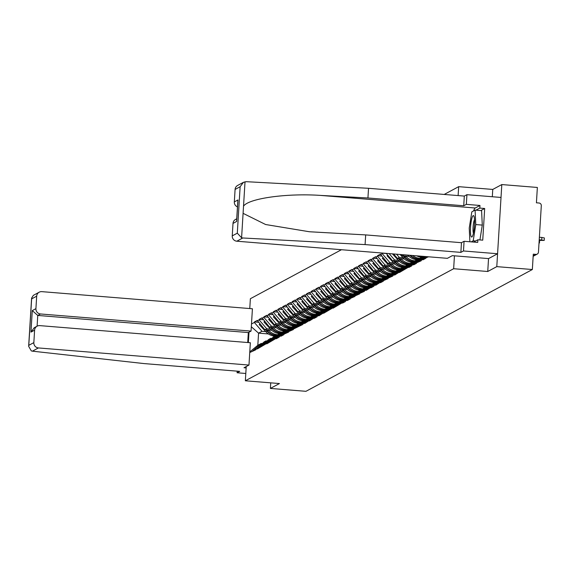 <?xml version="1.0" encoding="UTF-8"?>
<svg xmlns="http://www.w3.org/2000/svg" width="573" height="573" viewBox="0 0 573 573"><rect width="100%" height="100%" fill="white"/><g stroke="black" fill="none" stroke-linecap="round" stroke-linejoin="round"><path stroke-width="0.86" d="M488.533 258.595L487.745 271.495L496.791 266.631L501.805 184.563L492.759 189.434L458.672 186.662L444.197 194.448M341.458 249.713L250.372 298.719L249.771 308.553M501.805 184.563L537.359 187.457L536.421 202.806L539.021 203.014A2.485 2.428 61.7 0 1 541.306 205.671L538.462 252.12A2.485 2.428 61.7 0 1 537.209 254.111L533.155 256.289M270.743 382.85L270.399 388.422L279.445 383.552L245.351 380.78L246.225 366.548M245.351 380.78L453.651 268.723L454.439 255.823M458.672 186.662L458.121 195.579M249.742 352.545L255.472 349.938L264.124 341.902L265.972 340.906L266.989 340.992M248.367 342.582L248.997 332.197M251.49 323.989L254.369 322.441L254.398 321.947L258.444 322.277M271.752 330.32L264.862 329.754L257.277 320.4L254.398 321.947M257.248 320.887L259.103 319.892L259.132 319.405L263.179 319.734M276.487 327.77L269.604 327.212L262.019 317.85L259.132 319.405M261.983 318.344L263.838 317.349L263.867 316.855L267.913 317.184M281.221 325.22L274.338 324.662L266.753 315.3L263.867 316.855M266.717 315.795L268.572 314.799L268.601 314.305L272.648 314.634M285.956 322.671L279.072 322.112L271.487 312.758L268.601 314.305M271.459 313.245L273.307 312.249L273.335 311.762L277.382 312.092M290.69 320.128L283.807 319.569L276.222 310.208L273.335 311.762M276.193 310.702L278.041 309.707L278.07 309.212L282.117 309.542M295.424 317.578L288.541 317.019L280.956 307.658L278.07 309.212M280.928 308.152L282.776 307.157L282.811 306.662L286.851 306.992M300.166 315.028L293.276 314.47L285.691 305.115L282.811 306.662M285.662 305.602L287.517 304.607L287.546 304.12L291.593 304.442M304.9 312.486L298.01 311.927L290.425 302.565L287.546 304.12M290.396 303.06L292.251 302.064L292.28 301.57L296.327 301.899M309.635 309.936L302.752 309.377L295.159 300.016L292.28 301.57M295.131 300.51L296.986 299.514L297.015 299.02L301.061 299.35M314.369 307.386L307.486 306.827L299.901 297.473L297.015 299.02M299.865 297.96L301.72 296.964L301.749 296.477L305.796 296.8M319.104 304.843L312.221 304.284L304.635 294.923L301.749 296.477M304.607 295.417L306.455 294.422L306.483 293.928L310.53 294.257M323.838 302.293L316.955 301.735L309.37 292.373L306.483 293.928M309.341 292.867L311.189 291.872L311.218 291.378L315.265 291.707M328.573 299.743L321.689 299.185L314.104 289.831L311.218 291.378M314.076 290.318L315.924 289.322L315.959 288.835L319.999 289.157M333.307 297.201L326.424 296.642L318.839 287.281L315.959 288.835M318.81 287.775L320.665 286.779L320.694 286.285L324.741 286.615M338.049 294.651L331.158 294.092L323.573 284.731L320.694 286.285M323.544 285.225L325.4 284.229L325.428 283.735L329.475 284.065M342.783 292.101L335.9 291.542L328.308 282.188L325.428 283.735M328.279 282.675L330.134 281.68L330.163 281.185L334.209 281.515M347.517 289.558L340.634 289L333.049 279.638L330.163 281.185M333.013 280.133L334.868 279.137L334.897 278.643L338.944 278.972M352.252 287.009L345.369 286.45L337.784 277.088L334.897 278.643M337.755 277.583L339.603 276.587L339.631 276.093L343.678 276.422M356.986 284.459L350.103 283.9L342.518 274.546L339.631 276.093M342.489 275.033L344.337 274.037L344.366 273.543L348.413 273.873M361.721 281.916L354.837 281.357L347.252 271.996L344.366 273.543M347.224 272.49L349.072 271.495L349.107 271L353.147 271.33M366.455 279.366L359.572 278.807L351.987 269.446L349.107 271M351.958 269.94L353.806 268.945L353.842 268.451L357.889 268.78M371.197 276.816L364.306 276.258L356.721 266.903L353.842 268.451M356.693 267.39L358.548 266.395L358.576 265.901L362.623 266.23M375.931 274.274L369.048 273.715L361.456 264.354L358.576 265.901M361.427 264.848L363.282 263.852L363.311 263.358L367.357 263.687M380.665 271.724L373.782 271.165L366.197 261.804L363.311 263.358M366.161 262.298L368.016 261.302L368.045 260.808L372.092 261.138M385.4 269.174L378.517 268.615L370.932 259.261L368.045 260.808M370.903 259.748L372.751 258.752L372.779 258.258L376.826 258.588M390.134 266.631L383.251 266.065L375.666 256.711L372.779 258.258M375.637 257.205L377.485 256.21L377.514 255.716L381.561 256.045M394.869 264.081L387.985 263.523L380.4 254.161L377.514 255.716M380.372 254.656L382.22 253.66L382.255 253.166L386.295 253.495M428.604 256.804L425.975 257.735L427.179 256.69M255.501 349.451L257.356 348.456L257.327 348.943L266.825 343.356L266.796 343.85L276.293 338.263L276.265 338.758L279.151 337.203L279.18 336.709L281.035 335.714L280.999 336.208L283.886 334.653L283.914 334.166L288.62 332.111L288.649 331.617L293.355 329.561L293.383 329.067L302.831 324.468L302.859 323.974L304.707 322.979L304.678 323.473L309.441 320.429L309.413 320.923L314.183 317.879L314.147 318.373L317.034 316.826L317.062 316.332L318.917 315.336L318.882 315.83L323.652 312.786L323.623 313.281L333.121 307.694L333.092 308.188L342.59 302.594L342.561 303.088L345.447 301.541L345.476 301.047L347.324 300.051L347.295 300.546L350.182 298.991L350.21 298.497L354.916 296.442L354.945 295.947L359.651 293.899L359.679 293.405L364.385 291.349L364.421 290.855L366.269 289.859L366.24 290.353L371.003 287.309L370.975 287.804L373.861 286.256L373.89 285.762L375.738 284.767L375.709 285.254L380.472 282.217L380.443 282.711L383.33 281.157L383.358 280.663L388.064 278.614L388.093 278.12L392.799 276.064L392.827 275.57L394.682 274.574L394.654 275.069L399.417 272.025L399.388 272.519L408.886 266.932L408.857 267.426L411.743 265.872L411.772 265.378L413.62 264.382L413.591 264.876L416.478 263.322L416.507 262.835L421.212 260.779L421.241 260.285L423.096 259.29L423.067 259.784L425.947 258.23L425.975 257.735M270.492 329.067L266.717 328.759L264.862 329.754M266.717 328.759L259.103 319.892M257.356 348.456L265.972 340.906M275.226 326.517L271.452 326.216L269.604 327.212M260.235 346.901L268.859 339.352L270.707 338.356L271.724 338.442M271.452 326.216L263.838 317.349M262.09 345.906L270.707 338.356M279.961 323.974L276.186 323.666L274.338 324.662M264.977 344.352L273.593 336.809L275.448 335.814L276.465 335.893M276.186 323.666L268.572 314.799M266.825 343.356L275.448 335.814M284.695 321.424L280.92 321.116L279.072 322.112M269.711 341.809L278.328 334.26L280.183 333.264L281.2 333.35M280.92 321.116L273.307 312.249M271.559 340.813L280.183 333.264M289.437 318.875L285.662 318.574L283.807 319.569M274.446 339.259L283.062 331.71L284.917 330.714L285.934 330.8M285.662 318.574L278.041 309.707M276.293 338.263L284.917 330.714M294.171 316.332L290.396 316.024L288.541 317.019M279.18 336.709L287.796 329.167L289.651 328.171L290.669 328.25M290.396 316.024L282.776 307.157M281.035 335.714L289.651 328.171M298.905 313.782L295.131 313.474L293.276 314.47M283.914 334.166L292.538 326.617L294.386 325.622L295.403 325.7M295.131 313.474L287.517 304.607M285.769 333.171L294.386 325.622M303.64 311.232L299.865 310.931L298.01 311.927M288.649 331.617L297.272 324.067L299.12 323.072L300.137 323.158M299.865 310.931L292.251 302.064M290.504 330.621L299.12 323.072M308.374 308.689L304.6 308.381L302.752 309.377M293.383 329.067L302.007 321.525L303.855 320.529L304.872 320.608M304.6 308.381L296.986 299.514M295.238 328.071L303.855 320.529M313.109 306.14L309.334 305.832L307.486 306.827M298.125 326.524L306.741 318.975L308.589 317.979L309.613 318.058M309.334 305.832L301.72 296.964M299.973 325.528L308.589 317.979M317.843 303.59L314.068 303.289L312.221 304.284M302.859 323.974L311.476 316.425L313.331 315.429L314.348 315.515M314.068 303.289L306.455 294.422M304.707 322.979L313.331 315.429M322.578 301.047L318.803 300.739L316.955 301.735M307.594 321.424L316.21 313.882L318.065 312.887L319.082 312.965M318.803 300.739L311.189 291.872M309.441 320.429L318.065 312.887M327.319 298.497L323.544 298.189L321.689 299.185M312.328 318.882L320.944 311.332L322.8 310.337L323.817 310.416M323.544 298.189L315.924 289.322M314.183 317.879L322.8 310.337M332.054 295.947L328.279 295.647L326.424 296.642M317.062 316.332L325.686 308.783L327.534 307.787L328.551 307.873M328.279 295.647L320.665 286.779M318.917 315.336L327.534 307.787M336.788 293.405L333.013 293.097L331.158 294.092M321.797 313.782L330.42 306.24L332.268 305.244L333.285 305.323M333.013 293.097L325.4 284.229M323.652 312.786L332.268 305.244M341.522 290.855L337.748 290.547L335.9 291.542M326.531 311.239L335.155 303.69L337.003 302.694L338.02 302.773M337.748 290.547L330.134 281.68M328.386 310.237L337.003 302.694M346.257 288.305L342.482 287.997L340.634 289M331.273 308.689L339.889 301.14L341.737 300.145L342.761 300.231M342.482 287.997L334.868 279.137M333.121 307.694L341.737 300.145M350.991 285.762L347.217 285.454L345.369 286.45M336.007 306.14L344.624 298.597L346.479 297.602L347.496 297.681M347.217 285.454L339.603 276.587M337.855 305.144L346.479 297.602M355.726 283.212L351.951 282.904L350.103 283.9M340.742 303.597L349.358 296.048L351.213 295.052L352.23 295.131M351.951 282.904L344.337 274.037M342.59 302.594L351.213 295.052M360.467 280.663L356.693 280.355L354.837 281.357M345.476 301.047L354.093 293.498L355.948 292.502L356.965 292.588M356.693 280.355L349.072 271.495M347.324 300.051L355.948 292.502M365.202 278.12L361.427 277.812L359.572 278.807M350.21 298.497L358.834 290.955L360.682 289.952L361.699 290.038M361.427 277.812L353.806 268.945M352.066 297.502L360.682 289.952M369.936 275.57L366.161 275.262L364.306 276.258M354.945 295.947L363.569 288.405L365.416 287.41L366.434 287.488M366.161 275.262L358.548 266.395M356.8 294.952L365.416 287.41M374.67 273.02L370.896 272.712L369.048 273.715M359.679 293.405L368.303 285.855L370.151 284.86L371.168 284.946M370.896 272.712L363.282 263.852M361.534 292.409L370.151 284.86M379.405 270.477L375.63 270.17L373.782 271.165M364.421 290.855L373.037 283.313L374.885 282.31L375.902 282.396M375.63 270.17L368.016 261.302M366.269 289.859L374.885 282.31M384.139 267.928L380.365 267.62L378.517 268.615M369.155 288.305L377.772 280.763L379.627 279.767L380.644 279.846M380.365 267.62L372.751 258.752M371.003 287.309L379.627 279.767M388.874 265.378L385.099 265.07L383.251 266.065M373.89 285.762L382.506 278.213L384.361 277.217L385.378 277.303M385.099 265.07L377.485 256.21M375.738 284.767L384.361 277.217M393.615 262.835L389.841 262.527L387.985 263.523M378.624 283.212L387.241 275.67L389.096 274.668L390.113 274.754M389.841 262.527L382.22 253.66M380.472 282.217L389.096 274.668M399.603 261.532L392.72 260.973L386.173 253.352M398.35 260.285L394.575 259.977L392.72 260.973M383.358 280.663L391.975 273.12L393.83 272.125L394.847 272.204M394.575 259.977L389.088 253.588M385.214 279.667L393.83 272.125M404.345 258.989L397.454 258.423L393.622 253.961M403.084 257.735L399.309 257.427L397.454 258.423M388.093 278.12L396.717 270.571L398.564 269.575L399.582 269.661M399.309 257.427L396.53 254.197M389.948 277.124L398.564 269.575M409.079 256.439L402.189 255.88L401.064 254.562M407.818 255.193L404.044 254.885L402.189 255.88M392.827 275.57L401.451 268.028L403.299 267.025L404.316 267.111M394.682 274.574L403.299 267.025M397.569 273.02L406.185 265.478L408.033 264.482L409.05 264.561M399.417 272.025L408.033 264.482M402.303 270.477L410.92 262.928L412.775 261.933L413.792 262.019M404.151 269.482L412.775 261.933M407.038 267.928L415.654 260.378L417.509 259.383L418.526 259.469M408.886 266.932L417.509 259.383M411.772 265.378L420.389 257.836L422.244 256.84L423.261 256.919M413.62 264.382L422.244 256.84M416.507 262.835L423.834 256.418M418.362 261.84L424.493 256.468M421.241 260.285L425.51 256.554M423.096 259.29L426.162 256.604M533.177 255.837L535.877 254.383L533.284 254.176L532.346 269.525L496.791 266.631M535.877 254.383A2.485 2.428 61.7 0 0 537.209 254.111M270.399 388.422L305.953 391.316L532.346 269.525M487.745 271.495L453.651 268.723M268.429 333.944L258.566 333.142L257.821 345.29L261.238 343.456L262.255 343.535M265.757 331.617L261.983 331.309L258.566 333.142L251.318 326.76M261.983 331.309L254.369 322.441M252.621 350.998L261.238 343.456M249.778 351.922L257.821 345.29M492.759 189.434L492.314 196.74M539.179 240.409L544.2 240.409L539.222 239.715M541.707 239.915L541.857 237.458L544.35 237.945L544.2 240.409M541.857 237.458L539.372 237.258M539.014 243.102L539.465 242.952L539.035 242.751M539.587 240.438L539.465 242.952M474.064 216.565A10.758 1.891 -85.4 0 0 473.928 216.186A10.758 1.891 -85.4 0 0 471.056 222.388A10.758 1.891 -85.4 0 0 470.963 236.105A10.758 1.891 -85.4 0 0 472.267 236.577A10.758 1.891 -85.4 0 0 474.358 227.001A10.758 1.891 -85.4 0 0 474.064 216.565M474.523 219.617A7.363 1.296 -85.4 0 0 473.155 226.242A7.363 1.296 -85.4 0 0 473.37 233.175A7.363 1.296 -85.4 0 0 473.413 233.29M469.896 241.763L469.237 228.097L471.815 211.867L475.089 210.105L481.585 210.635L482.287 225.096L479.93 239.937M475.604 240.989L473.212 240.796L471.221 241.87M475.089 210.105L475.791 224.573L473.212 240.796M482.287 225.096L475.791 224.573M473.563 210.928A18.615 3.273 94.6 0 1 475.268 207.999L479.973 205.471L466.336 204.36L463.722 205.764L367.938 197.979L368.532 188.295L246.247 181.684L243.425 182.329L240.137 186.719L235.088 189.441A4.964 4.856 -118.3 0 1 237.602 185.466L243.425 182.329M367.938 197.979L320.429 195.407C286.715 193.08 248.453 198.444 243.525 206.194L243.088 213.342L265.628 224.523L309.406 231.75L365.681 234.909L461.466 242.694L464.073 241.29L477.71 242.4L477.875 239.772L482.745 240.166L484.679 208.493L479.809 208.099L475.948 210.176M466.336 204.36L466.923 194.677L501.017 197.449L497.579 253.746L488.561 258.595L452.355 255.651L447.377 258.33L236.814 241.204A4.964 4.856 -118.3 0 1 232.244 235.89L233.003 223.413A4.964 4.856 -118.3 0 1 235.524 219.438L236.735 218.786M463.722 205.764L464.316 196.081L466.923 194.677M368.532 188.295L464.316 196.081M232.244 235.89L237.301 233.168L241.591 237.774L242.802 237.981L365.087 244.592L460.871 252.378L463.485 250.974L464.073 241.29M463.485 250.974L497.579 253.746M479.973 205.471L479.809 208.099M460.871 252.378L461.466 242.694M365.087 244.592L365.681 234.909M237.458 206.896A4.964 4.856 -118.3 0 1 234.321 201.911L235.088 189.441M473.613 242.064L477.875 239.772M484.679 208.493L480.819 210.57M236.742 219.932L236.649 221.457L233.003 223.413M234.321 201.911L237.967 199.956L237.845 201.868M32.417 351.163L31.314 350.898L28.65 346.307L28.786 345.34L33.843 342.625A4.964 4.856 61.7 0 0 38.412 347.94L32.417 351.163L143.916 363.569L239.707 371.361L237.093 372.765L245.796 373.474M237.193 371.154L237.093 372.765M247.715 342.532L248.324 332.562L251.053 331.087L252.421 308.768L41.858 291.643A4.964 4.856 61.7 0 0 36.679 296.177L35.92 308.646A4.964 4.856 61.7 0 0 40.49 313.968L37.754 315.437L32.274 310.609L35.92 308.646M251.053 331.087L40.49 313.968M246.139 367.916L243.998 367.744L248.976 365.065L250.344 342.74L39.773 325.622A4.964 4.856 61.7 0 0 34.602 330.148L33.843 342.625M248.976 365.065L38.412 347.94M248.324 332.562L37.754 315.437L37.102 326.187M34.602 330.148L30.963 332.111L34.251 327.72L37.123 326.173M36.679 296.177L31.63 298.891L31.601 298.11L33.377 295.331L39.2 292.201M423.605 256.618A13.566 13.272 -118.3 0 1 420.245 256.124M423.526 256.389A13.566 13.272 -118.3 0 1 422.817 256.332M421.563 257.205A13.566 13.272 -118.3 0 1 416.707 255.837M418.87 259.168A13.566 13.272 -118.3 0 1 409.659 255.264M419.859 258.301A13.566 13.272 -118.3 0 1 412.438 255.486M419.114 258.953A13.566 13.272 -118.3 0 1 410.332 255.314M416.829 259.748A13.566 13.272 -118.3 0 1 408.026 255.415L407.74 255.107M414.136 261.718A13.566 13.272 -118.3 0 1 404.459 257.334L403.191 255.959M415.117 260.851A13.566 13.272 -118.3 0 1 406.021 256.496L405.72 256.167M414.379 261.496A13.566 13.272 -118.3 0 1 404.853 257.119L403.829 256.009M412.094 262.298A13.566 13.272 -118.3 0 1 403.292 257.965L400.083 254.484M409.394 264.26A13.566 13.272 -118.3 0 1 399.725 259.884L398.457 258.509M410.383 263.401A13.566 13.272 -118.3 0 1 401.286 259.039L400.985 258.717M409.645 264.046A13.566 13.272 -118.3 0 1 400.119 259.669L399.095 258.559M407.36 264.848A13.566 13.272 -118.3 0 1 398.557 260.507L392.419 253.86M404.66 266.81A13.566 13.272 -118.3 0 1 394.99 262.427L393.723 261.052M405.648 265.944A13.566 13.272 -118.3 0 1 396.552 261.589L396.251 261.259M404.91 266.595A13.566 13.272 -118.3 0 1 395.384 262.219L394.36 261.109M402.618 267.39A13.566 13.272 -118.3 0 1 393.823 263.057L387.062 255.737L387.706 255.128M387.857 255.307L387.062 255.737M399.925 269.36A13.566 13.272 -118.3 0 1 390.256 264.977L388.988 263.601M400.914 268.493A13.566 13.272 -118.3 0 1 391.817 264.139L391.517 263.809M400.176 269.145A13.566 13.272 -118.3 0 1 390.65 264.762L389.626 263.652M397.884 269.94A13.566 13.272 -118.3 0 1 389.081 265.607L382.327 258.28L382.965 257.678M383.122 257.857L382.327 258.28M395.191 271.903A13.566 13.272 -118.3 0 1 385.522 267.527L384.254 266.151M396.179 271.043A13.566 13.272 -118.3 0 1 387.083 266.681L386.782 266.359M395.434 271.688A13.566 13.272 -118.3 0 1 385.916 267.312L384.891 266.201M393.15 272.49A13.566 13.272 -118.3 0 1 384.347 268.15L377.593 260.83L378.23 260.228M378.388 260.407L377.593 260.83M390.457 274.453A13.566 13.272 -118.3 0 1 380.78 270.069L379.512 268.701M391.445 273.586A13.566 13.272 -118.3 0 1 382.349 269.231L382.048 268.902M390.7 274.238A13.566 13.272 -118.3 0 1 381.174 269.862L380.157 268.751M388.415 275.04A13.566 13.272 -118.3 0 1 379.613 270.7L372.858 263.379L373.496 262.771M373.646 262.95L372.858 263.379M385.722 277.003A13.566 13.272 -118.3 0 1 376.046 272.619L374.778 271.244M386.711 276.136A13.566 13.272 -118.3 0 1 377.607 271.781L377.306 271.452M385.966 276.788A13.566 13.272 -118.3 0 1 376.44 272.404L375.415 271.294M383.681 277.583A13.566 13.272 -118.3 0 1 374.878 273.249L368.124 265.922L368.761 265.32M368.912 265.5L368.124 265.922M380.988 279.545A13.566 13.272 -118.3 0 1 371.311 275.169L370.043 273.794M381.969 278.686A13.566 13.272 -118.3 0 1 372.873 274.324L372.572 274.001M381.231 279.33A13.566 13.272 -118.3 0 1 371.705 274.954L370.681 273.844M378.946 280.133A13.566 13.272 -118.3 0 1 370.144 275.792L363.389 268.472L364.027 267.87M364.177 268.049L363.389 268.472M376.246 282.095A13.566 13.272 -118.3 0 1 366.577 277.712L365.309 276.344M377.235 281.228A13.566 13.272 -118.3 0 1 368.138 276.874L367.837 276.544M376.497 281.88A13.566 13.272 -118.3 0 1 366.971 277.504L365.946 276.394M374.212 282.682A13.566 13.272 -118.3 0 1 365.409 278.342L358.648 271.022L359.292 270.413M359.443 270.592L358.648 271.022M371.512 284.645A13.566 13.272 -118.3 0 1 361.842 280.261L360.575 278.886M372.5 283.778A13.566 13.272 -118.3 0 1 363.404 279.423L363.103 279.094M371.762 284.43A13.566 13.272 -118.3 0 1 362.236 280.047L361.212 278.936M369.47 285.225A13.566 13.272 -118.3 0 1 360.675 280.892L353.913 273.565L354.558 272.963M354.708 273.142L353.913 273.565M366.777 287.188A13.566 13.272 -118.3 0 1 357.108 282.811L355.84 281.436M367.766 286.328A13.566 13.272 -118.3 0 1 358.669 281.966L358.369 281.644M367.028 286.973A13.566 13.272 -118.3 0 1 357.502 282.596L356.478 281.486M364.736 287.775A13.566 13.272 -118.3 0 1 355.94 283.434L349.179 276.114L349.817 275.513M349.974 275.692L349.179 276.114M362.043 289.737A13.566 13.272 -118.3 0 1 352.374 285.354L351.106 283.986M363.031 288.871A13.566 13.272 -118.3 0 1 353.935 284.516L353.634 284.187M362.286 289.523A13.566 13.272 -118.3 0 1 352.767 285.146L351.743 284.036M360.002 290.325A13.566 13.272 -118.3 0 1 351.199 285.984L344.445 278.664L345.082 278.055M345.24 278.234L344.445 278.664M357.308 292.287A13.566 13.272 -118.3 0 1 347.632 287.904L346.364 286.529M358.297 291.421A13.566 13.272 -118.3 0 1 349.201 287.066L348.9 286.736M357.552 292.072A13.566 13.272 -118.3 0 1 348.026 287.689L347.009 286.579M355.267 292.867A13.566 13.272 -118.3 0 1 346.464 288.534L339.71 281.207L340.348 280.605M340.498 280.784L339.71 281.207M352.574 294.83A13.566 13.272 -118.3 0 1 342.898 290.454L341.63 289.079M353.562 293.97A13.566 13.272 -118.3 0 1 344.466 289.609L344.158 289.286M352.818 294.615A13.566 13.272 -118.3 0 1 343.291 290.239L342.267 289.129M350.533 295.417A13.566 13.272 -118.3 0 1 341.73 291.077L334.976 283.757L335.613 283.155M335.764 283.334L334.976 283.757M347.84 297.38A13.566 13.272 -118.3 0 1 338.163 292.996L336.895 291.628M348.821 296.513A13.566 13.272 -118.3 0 1 339.725 292.158L339.424 291.829M348.083 297.165A13.566 13.272 -118.3 0 1 338.557 292.789L337.533 291.678M345.798 297.967A13.566 13.272 -118.3 0 1 336.996 293.627L330.241 286.307L330.879 285.705M331.029 285.877L330.241 286.307M343.098 299.93A13.566 13.272 -118.3 0 1 333.429 295.546L332.161 294.171M344.087 299.063A13.566 13.272 -118.3 0 1 334.99 294.708L334.689 294.379M343.349 299.715A13.566 13.272 -118.3 0 1 333.823 295.331L332.798 294.228M341.064 300.51A13.566 13.272 -118.3 0 1 332.261 296.177L325.5 288.849L326.144 288.248M326.295 288.427L325.5 288.849M338.364 302.472A13.566 13.272 -118.3 0 1 328.694 298.096L327.427 296.721M339.352 301.613A13.566 13.272 -118.3 0 1 330.256 297.251L329.955 296.929M338.614 302.258A13.566 13.272 -118.3 0 1 329.088 297.881L328.064 296.771M336.322 303.06A13.566 13.272 -118.3 0 1 327.527 298.726L320.765 291.399L321.41 290.798M321.56 290.977L320.765 291.399M333.629 305.022A13.566 13.272 -118.3 0 1 323.96 300.639L322.692 299.271M334.618 304.156A13.566 13.272 -118.3 0 1 325.521 299.801L325.22 299.471M333.88 304.807A13.566 13.272 -118.3 0 1 324.354 300.431L323.33 299.321M331.588 305.61A13.566 13.272 -118.3 0 1 322.792 301.269L316.031 293.949L316.668 293.347M316.826 293.519L316.031 293.949M328.895 307.572A13.566 13.272 -118.3 0 1 319.225 303.189L317.958 301.813M329.883 306.705A13.566 13.272 -118.3 0 1 320.787 302.351L320.486 302.021M329.138 307.357A13.566 13.272 -118.3 0 1 319.619 302.974L318.595 301.871M326.854 308.152A13.566 13.272 -118.3 0 1 318.051 303.819L311.297 296.492L311.934 295.89M312.092 296.069L311.297 296.492M324.16 310.115A13.566 13.272 -118.3 0 1 314.484 305.738L313.216 304.363M325.149 309.255A13.566 13.272 -118.3 0 1 316.052 304.893L315.752 304.571M324.404 309.9A13.566 13.272 -118.3 0 1 314.885 305.524L313.861 304.413M322.119 310.702A13.566 13.272 -118.3 0 1 313.316 306.369L306.562 299.042L307.2 298.44M307.35 298.619L306.562 299.042M319.426 312.665A13.566 13.272 -118.3 0 1 309.749 308.281L308.482 306.913M320.414 311.798A13.566 13.272 -118.3 0 1 311.318 307.443L311.01 307.114M319.67 312.45A13.566 13.272 -118.3 0 1 310.143 308.073L309.119 306.963M317.385 313.252A13.566 13.272 -118.3 0 1 308.582 308.911L301.828 301.591L302.465 300.99M302.616 301.162L301.828 301.591M314.692 315.214A13.566 13.272 -118.3 0 1 305.015 310.831L303.747 309.456M315.673 314.348A13.566 13.272 -118.3 0 1 306.576 309.993L306.276 309.664M314.935 315A13.566 13.272 -118.3 0 1 305.409 310.616L304.385 309.513M312.65 315.795A13.566 13.272 -118.3 0 1 303.848 311.461L297.093 304.134L297.731 303.532M297.881 303.711L297.093 304.134M309.95 317.757A13.566 13.272 -118.3 0 1 300.281 313.381L299.013 312.006M310.938 316.898A13.566 13.272 -118.3 0 1 301.842 312.536L301.541 312.213M310.201 317.542A13.566 13.272 -118.3 0 1 300.675 313.166L299.65 312.056M307.916 318.344A13.566 13.272 -118.3 0 1 299.113 314.011L292.352 306.684L292.996 306.082M293.147 306.261L292.352 306.684M305.216 320.307A13.566 13.272 -118.3 0 1 295.546 315.924L294.278 314.556M306.204 319.44A13.566 13.272 -118.3 0 1 297.108 315.086L296.807 314.756M305.466 320.092A13.566 13.272 -118.3 0 1 295.94 315.716L294.916 314.606M303.174 320.894A13.566 13.272 -118.3 0 1 294.379 316.554L287.617 309.234L288.262 308.632M288.412 308.804L287.617 309.234M300.481 322.857A13.566 13.272 -118.3 0 1 290.812 318.473L289.544 317.098M301.47 321.99A13.566 13.272 -118.3 0 1 292.373 317.635L292.072 317.306M300.732 322.642A13.566 13.272 -118.3 0 1 291.206 318.259L290.182 317.156M298.44 323.437A13.566 13.272 -118.3 0 1 289.644 319.104L282.883 311.784L283.52 311.175M283.678 311.354L282.883 311.784M295.747 325.4A13.566 13.272 -118.3 0 1 286.077 321.023L284.81 319.648M296.735 324.54A13.566 13.272 -118.3 0 1 287.639 320.178L287.338 319.856M295.99 325.185A13.566 13.272 -118.3 0 1 286.471 320.808L285.447 319.698M293.705 325.987A13.566 13.272 -118.3 0 1 284.903 321.654L278.149 314.326L278.786 313.725M278.944 313.904L278.149 314.326M291.012 327.949A13.566 13.272 -118.3 0 1 281.336 323.566L280.068 322.198M292.001 327.09A13.566 13.272 -118.3 0 1 282.904 322.728L282.604 322.398M291.256 327.735A13.566 13.272 -118.3 0 1 281.737 323.358L280.713 322.248M288.971 328.537A13.566 13.272 -118.3 0 1 280.168 324.196L273.414 316.876L274.052 316.275M274.202 316.446L273.414 316.876M286.278 330.499A13.566 13.272 -118.3 0 1 276.601 326.116L275.334 324.741M287.266 329.633A13.566 13.272 -118.3 0 1 278.17 325.278L277.862 324.948M286.521 330.284A13.566 13.272 -118.3 0 1 276.995 325.908L275.971 324.798M284.237 331.079A13.566 13.272 -118.3 0 1 275.434 326.746L268.68 319.426L269.317 318.817M269.468 318.996L268.68 319.426M281.544 333.049A13.566 13.272 -118.3 0 1 271.867 328.666L270.599 327.29M282.525 332.182A13.566 13.272 -118.3 0 1 273.428 327.82L273.128 327.498M281.787 332.827A13.566 13.272 -118.3 0 1 272.261 328.451L271.237 327.341M279.502 333.629A13.566 13.272 -118.3 0 1 270.7 329.296L263.945 321.969L264.583 321.367M264.733 321.546L263.945 321.969M276.809 335.592A13.566 13.272 -118.3 0 1 267.133 331.208L265.865 329.84M277.79 334.732A13.566 13.272 -118.3 0 1 268.694 330.37L268.393 330.041M277.053 335.377A13.566 13.272 -118.3 0 1 267.527 331.001L266.502 329.89M274.768 336.179A13.566 13.272 -118.3 0 1 265.965 331.839L259.204 324.519L259.848 323.917M259.999 324.089L259.204 324.519M245.022 181.763L243.525 206.194M243.088 213.342L241.591 237.774M237.301 233.168L240.137 186.719M237.967 199.956L236.649 221.457M242.802 237.981L236.814 241.204M475.268 207.999L320.429 195.407M31.63 298.891L28.786 345.34M30.963 332.111L32.274 310.609M408.485 255.171L408.026 255.415M406.021 256.496L404.853 257.119M404.459 257.334L403.292 257.965M401.286 259.039L400.119 259.669M399.725 259.884L398.557 260.507M396.552 261.589L395.384 262.219M394.99 262.427L393.823 263.057M391.817 264.139L390.65 264.762M390.256 264.977L389.081 265.607M387.083 266.681L385.916 267.312M385.522 267.527L384.347 268.15M382.349 269.231L381.174 269.862M380.78 270.069L379.613 270.7M377.607 271.781L376.44 272.404M376.046 272.619L374.878 273.249M372.873 274.324L371.705 274.954M371.311 275.169L370.144 275.792M368.138 276.874L366.971 277.504M366.577 277.712L365.409 278.342M363.404 279.423L362.236 280.047M361.842 280.261L360.675 280.892M358.669 281.966L357.502 282.596M357.108 282.811L355.94 283.434M353.935 284.516L352.767 285.146M352.374 285.354L351.199 285.984M349.201 287.066L348.026 287.689M347.632 287.904L346.464 288.534M344.466 289.609L343.291 290.239M342.898 290.454L341.73 291.077M339.725 292.158L338.557 292.789M338.163 292.996L336.996 293.627M334.99 294.708L333.823 295.331M333.429 295.546L332.261 296.177M330.256 297.251L329.088 297.881M328.694 298.096L327.527 298.726M325.521 299.801L324.354 300.431M323.96 300.639L322.792 301.269M320.787 302.351L319.619 302.974M319.225 303.189L318.051 303.819M316.052 304.893L314.885 305.524M314.484 305.738L313.316 306.369M311.318 307.443L310.143 308.073M309.749 308.281L308.582 308.911M306.576 309.993L305.409 310.616M305.015 310.831L303.848 311.461M301.842 312.536L300.675 313.166M300.281 313.381L299.113 314.011M297.108 315.086L295.94 315.716M295.546 315.924L294.379 316.554M292.373 317.635L291.206 318.259M290.812 318.473L289.644 319.104M287.639 320.178L286.471 320.808M286.077 321.023L284.903 321.654M282.904 322.728L281.737 323.358M281.336 323.566L280.168 324.196M278.17 325.278L276.995 325.908M276.601 326.116L275.434 326.746M273.428 327.82L272.261 328.451M271.867 328.666L270.7 329.296M268.694 330.37L267.527 331.001M267.133 331.208L265.965 331.839M237.824 200.915L236.62 220.677M31.601 298.11L28.65 346.307"/></g></svg>

